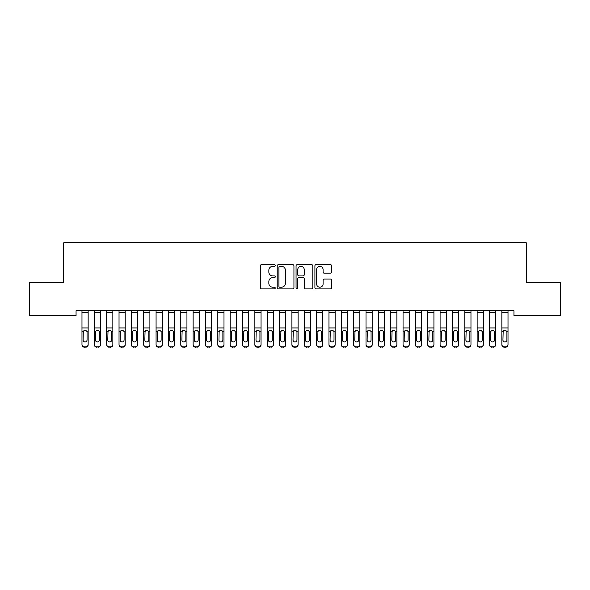 <?xml version="1.0" encoding="UTF-8"?>
<svg xmlns="http://www.w3.org/2000/svg" width="590" height="590" viewBox="0 0 590 590"><rect width="100%" height="100%" fill="white"/><g stroke="black" fill="none" stroke-linecap="round" stroke-linejoin="round"><path stroke-width="0.89" d="M275.242 265.5A0.848 0.848 0 0 0 274.394 264.652L261.518 264.652A1.21 1.21 0 0 0 260.301 265.861L260.301 287.684A1.21 1.21 0 0 0 261.518 288.894L274.394 288.894A0.848 0.848 0 0 0 275.242 288.045A0.848 0.848 0 0 0 274.394 287.197L272.728 287.197A3.879 3.879 0 0 1 268.848 283.318L268.848 281.504A3.879 3.879 0 0 1 272.728 277.625L274.394 277.625A0.848 0.848 0 0 0 275.242 276.776A0.848 0.848 0 0 0 274.394 275.928L272.728 275.928A3.879 3.879 0 0 1 268.848 272.049L268.848 270.227A3.879 3.879 0 0 1 272.728 266.348L274.394 266.348A0.848 0.848 0 0 0 275.242 265.5M330.422 273.2A1.21 1.21 0 0 0 331.639 271.983L331.639 265.861A1.21 1.21 0 0 0 330.422 264.652L316.122 264.652A1.21 1.21 0 0 0 314.913 265.861L314.913 287.684A1.21 1.21 0 0 0 316.122 288.894L330.422 288.894A1.21 1.21 0 0 0 331.639 287.684L331.639 280.287A1.21 1.21 0 0 0 330.422 279.077L324.301 279.077A1.21 1.21 0 0 0 323.091 280.287L323.091 283.952A3.245 3.245 0 0 1 319.846 287.197A3.245 3.245 0 0 1 316.609 283.952L316.609 269.593A3.245 3.245 0 0 1 319.846 266.348A3.245 3.245 0 0 1 323.091 269.593L323.091 271.983A1.21 1.21 0 0 0 324.301 273.2L330.422 273.2M513.942 310.731L76.058 310.731L76.058 315.672L29.5 315.672L29.5 282.33L63.705 282.33L63.705 242.815L526.295 242.815L526.295 282.33L560.5 282.33L560.5 315.672L513.942 315.672L513.942 310.731M293.938 265.861A1.21 1.21 0 0 0 292.729 264.652L278.421 264.652A1.21 1.21 0 0 0 277.212 265.861L277.212 287.684A1.21 1.21 0 0 0 278.421 288.894L292.729 288.894A1.21 1.21 0 0 0 293.938 287.684L293.938 265.861M297.272 264.652L311.579 264.652A1.21 1.21 0 0 1 312.788 265.861L312.788 287.684A1.21 1.21 0 0 1 311.579 288.894L305.458 288.894A1.21 1.21 0 0 1 304.241 287.684L304.241 278.834A1.21 1.21 0 0 0 303.031 277.625L298.968 277.625A1.21 1.21 0 0 0 297.758 278.834L297.758 288.045A0.848 0.848 0 0 1 296.91 288.894A0.848 0.848 0 0 1 296.062 288.045L296.062 265.861A1.21 1.21 0 0 1 297.272 264.652M279.756 266.348A0.848 0.848 0 0 0 278.908 267.196L278.908 286.349A0.848 0.848 0 0 0 279.756 287.197L281.519 287.197A3.879 3.879 0 0 0 285.39 283.318L285.39 270.227A3.879 3.879 0 0 0 281.519 266.348L279.756 266.348M304.241 269.652A3.245 3.245 0 0 0 301.003 266.407A3.245 3.245 0 0 0 297.758 269.652L297.758 274.711A1.21 1.21 0 0 0 298.968 275.928L303.031 275.928A1.21 1.21 0 0 0 304.241 274.711L304.241 269.652M81.981 331.58L81.981 344.73A2.471 2.456 180 0 0 84.451 347.185L85.69 346.832A2.471 2.456 -0 0 0 88.153 344.376L88.153 344.73A2.471 2.456 180 0 1 85.69 347.185M87.047 339.958L87.047 332.141L87.047 339.958A1.977 1.962 180 0 1 85.071 341.927A1.977 1.962 180 0 0 87.047 339.958M83.094 340.319L83.094 339.958A1.977 1.962 180 0 0 85.071 341.927M84.038 330.444L83.094 331.956M86.103 330.444L85.071 330.149L86.826 331.226L87.047 332.141M81.981 344.376A2.471 2.456 -0 0 0 84.451 346.832L84.451 347.185A2.471 2.456 180 0 1 81.981 344.73L81.981 310.76L88.153 310.76L88.153 344.73M84.451 346.832L85.69 346.832M81.981 331.226L83.315 331.226L83.094 339.958M83.315 331.226L85.071 330.149M94.334 331.58L94.334 344.73A2.471 2.456 180 0 0 96.804 347.185L98.036 346.832A2.471 2.456 -0 0 0 100.507 344.376L100.507 344.73A2.471 2.456 180 0 1 98.036 347.185M99.393 339.958L99.393 332.141L99.393 339.958A1.977 1.962 180 0 1 97.416 341.927A1.977 1.962 180 0 0 99.393 339.958M95.44 340.319L95.44 339.958A1.977 1.962 180 0 0 97.416 341.927M96.391 330.444L95.44 331.956M98.449 330.444L97.416 330.149L99.179 331.226L99.393 332.141M106.679 331.58L106.679 344.73A2.471 2.456 180 0 0 109.15 347.185L110.382 346.832A2.471 2.456 -0 0 0 112.852 344.376L112.852 344.73A2.471 2.456 180 0 1 110.382 347.185M111.746 339.958L111.746 332.141L111.746 339.958A1.977 1.962 180 0 1 109.77 341.927A1.977 1.962 180 0 0 111.746 339.958M107.793 340.319L107.793 339.958A1.977 1.962 180 0 0 109.77 341.927M108.737 330.444L107.793 331.956M110.802 330.444L109.77 330.149L111.525 331.226L111.746 332.141M94.334 344.376A2.471 2.456 -0 0 0 96.804 346.832L96.804 347.185A2.471 2.456 180 0 1 94.334 344.73L94.334 310.76L100.507 310.76L100.507 344.73M96.804 346.832L98.036 346.832M94.334 331.226L95.661 331.226L95.44 339.958M95.661 331.226L97.416 330.149M106.679 344.376A2.471 2.456 -0 0 0 109.15 346.832L109.15 347.185A2.471 2.456 180 0 1 106.679 344.73L106.679 310.76L112.852 310.76L112.852 344.73M109.15 346.832L110.382 346.832M106.679 331.226L108.007 331.226L107.793 339.958M108.007 331.226L109.77 330.149M119.033 331.58L119.033 344.73A2.471 2.456 180 0 0 121.496 347.185L122.735 346.832A2.471 2.456 -0 0 0 125.205 344.376L125.205 344.73A2.471 2.456 180 0 1 122.735 347.185M124.092 339.958L124.092 332.141L124.092 339.958A1.977 1.962 180 0 1 122.115 341.927A1.977 1.962 180 0 0 124.092 339.958M120.139 340.319L120.139 339.958A1.977 1.962 180 0 0 122.115 341.927M121.083 330.444L120.139 331.956M123.148 330.444L122.115 330.149L123.871 331.226L124.092 332.141M131.378 331.58L131.378 344.73A2.471 2.456 180 0 0 133.849 347.185L135.081 346.832A2.471 2.456 -0 0 0 137.551 344.376L137.551 344.73A2.471 2.456 180 0 1 135.081 347.185M136.438 339.958L136.438 332.141L136.438 339.958A1.977 1.962 180 0 1 134.468 341.927A1.977 1.962 180 0 0 136.438 339.958M132.492 340.319L132.492 339.958A1.977 1.962 180 0 0 134.468 341.927M133.436 330.444L132.492 331.956M135.494 330.444L134.468 330.149L136.224 331.226L136.438 332.141M119.033 344.376A2.471 2.456 -0 0 0 121.496 346.832L121.496 347.185A2.471 2.456 180 0 1 119.033 344.73L119.033 310.76L125.205 310.76L125.205 344.73M121.496 346.832L122.735 346.832M119.033 331.226L120.36 331.226L120.139 339.958M120.36 331.226L122.115 330.149M131.378 344.376A2.471 2.456 -0 0 0 133.849 346.832L133.849 347.185A2.471 2.456 180 0 1 131.378 344.73L131.378 310.76L137.551 310.76L137.551 344.73M133.849 346.832L135.081 346.832M131.378 331.226L132.706 331.226L132.492 339.958M132.706 331.226L134.468 330.149M143.724 331.58L143.724 344.73A2.471 2.456 180 0 0 146.195 347.185L147.434 346.832A2.471 2.456 -0 0 0 149.904 344.376L149.904 344.73A2.471 2.456 180 0 1 147.434 347.185M148.791 339.958L148.791 332.141L148.791 339.958A1.977 1.962 180 0 1 146.814 341.927A1.977 1.962 180 0 0 148.791 339.958M144.838 340.319L144.838 339.958A1.977 1.962 180 0 0 146.814 341.927M145.782 330.444L144.838 331.956M147.847 330.444L146.814 330.149L148.569 331.226L148.791 332.141M143.724 344.376A2.471 2.456 -0 0 0 146.195 346.832L146.195 347.185A2.471 2.456 180 0 1 143.724 344.73L143.724 310.76L149.904 310.76L149.904 344.73M146.195 346.832L147.434 346.832M143.724 331.226L145.059 331.226L144.838 339.958M145.059 331.226L146.814 330.149M156.077 331.58L156.077 344.73A2.471 2.456 180 0 0 158.548 347.185L159.779 346.832A2.471 2.456 -0 0 0 162.25 344.376L162.25 344.73A2.471 2.456 180 0 1 159.779 347.185M161.136 339.958L161.136 332.141L161.136 339.958A1.977 1.962 180 0 1 159.16 341.927A1.977 1.962 180 0 0 161.136 339.958M157.183 340.319L157.183 339.958A1.977 1.962 180 0 0 159.16 341.927M158.135 330.444L157.183 331.956M160.192 330.444L159.16 330.149L160.923 331.226L161.136 332.141M156.077 344.376A2.471 2.456 -0 0 0 158.548 346.832L158.548 347.185A2.471 2.456 180 0 1 156.077 344.73L156.077 310.76L162.25 310.76L162.25 344.73M158.548 346.832L159.779 346.832M156.077 331.226L157.405 331.226L157.183 339.958M157.405 331.226L159.16 330.149M168.423 331.58L168.423 344.73A2.471 2.456 180 0 0 170.894 347.185L172.133 346.832A2.471 2.456 -0 0 0 174.596 344.376L174.596 344.73A2.471 2.456 180 0 1 172.133 347.185M173.49 339.958L173.49 332.141L173.49 339.958A1.977 1.962 180 0 1 171.513 341.927A1.977 1.962 180 0 0 173.49 339.958M169.537 340.319L169.537 339.958A1.977 1.962 180 0 0 171.513 341.927M170.481 330.444L169.537 331.956M172.546 330.444L171.513 330.149L173.268 331.226L173.49 332.141M168.423 344.376A2.471 2.456 -0 0 0 170.894 346.832L170.894 347.185A2.471 2.456 180 0 1 168.423 344.73L168.423 310.76L174.596 310.76L174.596 344.73M170.894 346.832L172.133 346.832M168.423 331.226L169.758 331.226L169.537 339.958M169.758 331.226L171.513 330.149M180.776 331.58L180.776 344.73A2.471 2.456 180 0 0 183.247 347.185L184.478 346.832A2.471 2.456 -0 0 0 186.949 344.376L186.949 344.73A2.471 2.456 180 0 1 184.478 347.185M185.835 339.958L185.835 332.141L185.835 339.958A1.977 1.962 180 0 1 183.859 341.927A1.977 1.962 180 0 0 185.835 339.958M181.882 340.319L181.882 339.958A1.977 1.962 180 0 0 183.859 341.927M182.826 330.444L181.882 331.956M184.891 330.444L183.859 330.149L185.614 331.226L185.835 332.141M180.776 344.376A2.471 2.456 -0 0 0 183.247 346.832L183.247 347.185A2.471 2.456 180 0 1 180.776 344.73L180.776 310.76L186.949 310.76L186.949 344.73M183.247 346.832L184.478 346.832M180.776 331.226L182.103 331.226L181.882 339.958M182.103 331.226L183.859 330.149M193.122 331.58L193.122 344.73A2.471 2.456 180 0 0 195.592 347.185L196.824 346.832A2.471 2.456 -0 0 0 199.295 344.376L199.295 344.73A2.471 2.456 180 0 1 196.824 347.185M198.188 339.958L198.188 332.141L198.188 339.958A1.977 1.962 180 0 1 196.212 341.927A1.977 1.962 180 0 0 198.188 339.958M194.235 340.319L194.235 339.958A1.977 1.962 180 0 0 196.212 341.927M195.179 330.444L194.235 331.956M197.237 330.444L196.212 330.149L197.967 331.226L198.188 332.141M193.122 344.376A2.471 2.456 -0 0 0 195.592 346.832L195.592 347.185A2.471 2.456 180 0 1 193.122 344.73L193.122 310.76L199.295 310.76L199.295 344.73M195.592 346.832L196.824 346.832M193.122 331.226L194.449 331.226L194.235 339.958M194.449 331.226L196.212 330.149M205.468 331.58L205.468 344.73A2.471 2.456 180 0 0 207.938 347.185L209.177 346.832A2.471 2.456 -0 0 0 211.648 344.376L211.648 344.73A2.471 2.456 180 0 1 209.177 347.185M210.534 339.958L210.534 332.141L210.534 339.958A1.977 1.962 180 0 1 208.558 341.927A1.977 1.962 180 0 0 210.534 339.958M206.581 340.319L206.581 339.958A1.977 1.962 180 0 0 208.558 341.927M207.525 330.444L206.581 331.956M209.59 330.444L208.558 330.149L210.313 331.226L210.534 332.141M205.468 344.376A2.471 2.456 -0 0 0 207.938 346.832L207.938 347.185A2.471 2.456 180 0 1 205.468 344.73L205.468 310.76L211.648 310.76L211.648 344.73M207.938 346.832L209.177 346.832M205.468 331.226L206.802 331.226L206.581 339.958M206.802 331.226L208.558 330.149M217.821 331.58L217.821 344.73A2.471 2.456 180 0 0 220.291 347.185L221.523 346.832A2.471 2.456 -0 0 0 223.994 344.376L223.994 344.73A2.471 2.456 180 0 1 221.523 347.185M222.88 339.958L222.88 332.141L222.88 339.958A1.977 1.962 180 0 1 220.903 341.927A1.977 1.962 180 0 0 222.88 339.958M218.934 340.319L218.934 339.958A1.977 1.962 180 0 0 220.903 341.927M219.878 330.444L218.934 331.956M221.936 330.444L220.903 330.149L222.666 331.226L222.88 332.141M217.821 344.376A2.471 2.456 -0 0 0 220.291 346.832L220.291 347.185A2.471 2.456 180 0 1 217.821 344.73L217.821 310.76L223.994 310.76L223.994 344.73M220.291 346.832L221.523 346.832M217.821 331.226L219.148 331.226L218.934 339.958M219.148 331.226L220.903 330.149M230.166 331.58L230.166 344.73A2.471 2.456 180 0 0 232.637 347.185L233.876 346.832A2.471 2.456 -0 0 0 236.347 344.376L236.347 344.73A2.471 2.456 180 0 1 233.876 347.185M235.233 339.958L235.233 332.141L235.233 339.958A1.977 1.962 180 0 1 233.256 341.927A1.977 1.962 180 0 0 235.233 339.958M231.28 340.319L231.28 339.958A1.977 1.962 180 0 0 233.256 341.927M232.224 330.444L231.28 331.956M234.289 330.444L233.256 330.149L235.012 331.226L235.233 332.141M230.166 344.376A2.471 2.456 -0 0 0 232.637 346.832L232.637 347.185A2.471 2.456 180 0 1 230.166 344.73L230.166 310.76L236.347 310.76L236.347 344.73M232.637 346.832L233.876 346.832M230.166 331.226L231.501 331.226L231.28 339.958M231.501 331.226L233.256 330.149M242.519 331.58L242.519 344.73A2.471 2.456 180 0 0 244.99 347.185L246.222 346.832A2.471 2.456 -0 0 0 248.692 344.376L248.692 344.73A2.471 2.456 180 0 1 246.222 347.185M247.579 339.958L247.579 332.141L247.579 339.958A1.977 1.962 180 0 1 245.602 341.927A1.977 1.962 180 0 0 247.579 339.958M243.626 340.319L243.626 339.958A1.977 1.962 180 0 0 245.602 341.927M244.577 330.444L243.626 331.956M246.635 330.444L245.602 330.149L247.365 331.226L247.579 332.141M242.519 344.376A2.471 2.456 -0 0 0 244.99 346.832L244.99 347.185A2.471 2.456 180 0 1 242.519 344.73L242.519 310.76L248.692 310.76L248.692 344.73M244.99 346.832L246.222 346.832M242.519 331.226L243.847 331.226L243.626 339.958M243.847 331.226L245.602 330.149M254.865 331.58L254.865 344.73A2.471 2.456 180 0 0 257.336 347.185L258.568 346.832A2.471 2.456 -0 0 0 261.038 344.376L261.038 344.73A2.471 2.456 180 0 1 258.568 347.185M259.932 339.958L259.932 332.141L259.932 339.958A1.977 1.962 180 0 1 257.955 341.927A1.977 1.962 180 0 0 259.932 339.958M255.979 340.319L255.979 339.958A1.977 1.962 180 0 0 257.955 341.927M256.923 330.444L255.979 331.956M258.988 330.444L257.955 330.149L259.711 331.226L259.932 332.141M254.865 344.376A2.471 2.456 -0 0 0 257.336 346.832L257.336 347.185A2.471 2.456 180 0 1 254.865 344.73L254.865 310.76L261.038 310.76L261.038 344.73M257.336 346.832L258.568 346.832M254.865 331.226L256.193 331.226L255.979 339.958M256.193 331.226L257.955 330.149M267.218 331.58L267.218 344.73A2.471 2.456 180 0 0 269.682 347.185L270.921 346.832A2.471 2.456 -0 0 0 273.391 344.376L273.391 344.73A2.471 2.456 180 0 1 270.921 347.185M272.278 339.958L272.278 332.141L272.278 339.958A1.977 1.962 180 0 1 270.301 341.927A1.977 1.962 180 0 0 272.278 339.958M268.325 340.319L268.325 339.958A1.977 1.962 180 0 0 270.301 341.927M269.269 330.444L268.325 331.956M271.334 330.444L270.301 330.149L272.056 331.226L272.278 332.141M267.218 344.376A2.471 2.456 -0 0 0 269.682 346.832L269.682 347.185A2.471 2.456 180 0 1 267.218 344.73L267.218 310.76L273.391 310.76L273.391 344.73M269.682 346.832L270.921 346.832M267.218 331.226L268.546 331.226L268.325 339.958M268.546 331.226L270.301 330.149M279.564 331.58L279.564 344.73A2.471 2.456 180 0 0 282.035 347.185L283.266 346.832A2.471 2.456 -0 0 0 285.737 344.376L285.737 344.73A2.471 2.456 180 0 1 283.266 347.185M284.623 339.958L284.623 332.141L284.623 339.958A1.977 1.962 180 0 1 282.654 341.927A1.977 1.962 180 0 0 284.623 339.958M280.678 340.319L280.678 339.958A1.977 1.962 180 0 0 282.654 341.927M281.622 330.444L280.678 331.956M283.679 330.444L282.654 330.149L284.409 331.226L284.623 332.141M279.564 344.376A2.471 2.456 -0 0 0 282.035 346.832L282.035 347.185A2.471 2.456 180 0 1 279.564 344.73L279.564 310.76L285.737 310.76L285.737 344.73M282.035 346.832L283.266 346.832M279.564 331.226L280.892 331.226L280.678 339.958M280.892 331.226L282.654 330.149M291.91 331.58L291.91 344.73A2.471 2.456 180 0 0 294.381 347.185L295.62 346.832A2.471 2.456 -0 0 0 298.09 344.376L298.09 344.73A2.471 2.456 180 0 1 295.62 347.185M296.977 339.958L296.977 332.141L296.977 339.958A1.977 1.962 180 0 1 295 341.927A1.977 1.962 180 0 0 296.977 339.958M293.024 340.319L293.024 339.958A1.977 1.962 180 0 0 295 341.927M293.968 330.444L293.024 331.956M296.033 330.444L295 330.149L296.755 331.226L296.977 332.141M291.91 344.376A2.471 2.456 -0 0 0 294.381 346.832L294.381 347.185A2.471 2.456 180 0 1 291.91 344.73L291.91 310.76L298.09 310.76L298.09 344.73M294.381 346.832L295.62 346.832M291.91 331.226L293.245 331.226L293.024 339.958M293.245 331.226L295 330.149M304.263 331.58L304.263 344.73A2.471 2.456 180 0 0 306.734 347.185L307.965 346.832A2.471 2.456 -0 0 0 310.436 344.376L310.436 344.73A2.471 2.456 180 0 1 307.965 347.185M309.322 339.958L309.322 332.141L309.322 339.958A1.977 1.962 180 0 1 307.346 341.927A1.977 1.962 180 0 0 309.322 339.958M305.377 340.319L305.377 339.958A1.977 1.962 180 0 0 307.346 341.927M306.321 330.444L305.377 331.956M308.378 330.444L307.346 330.149L309.108 331.226L309.322 332.141M304.263 344.376A2.471 2.456 -0 0 0 306.734 346.832L306.734 347.185A2.471 2.456 180 0 1 304.263 344.73L304.263 310.76L310.436 310.76L310.436 344.73M306.734 346.832L307.965 346.832M304.263 331.226L305.591 331.226L305.377 339.958M305.591 331.226L307.346 330.149M316.609 331.58L316.609 344.73A2.471 2.456 180 0 0 319.079 347.185L320.318 346.832A2.471 2.456 -0 0 0 322.782 344.376L322.782 344.73A2.471 2.456 180 0 1 320.318 347.185M321.675 339.958L321.675 332.141L321.675 339.958A1.977 1.962 180 0 1 319.699 341.927A1.977 1.962 180 0 0 321.675 339.958M317.722 340.319L317.722 339.958A1.977 1.962 180 0 0 319.699 341.927M318.666 330.444L317.722 331.956M320.731 330.444L319.699 330.149L321.454 331.226L321.675 332.141M316.609 344.376A2.471 2.456 -0 0 0 319.079 346.832L319.079 347.185A2.471 2.456 180 0 1 316.609 344.73L316.609 310.76L322.782 310.76L322.782 344.73M319.079 346.832L320.318 346.832M316.609 331.226L317.944 331.226L317.722 339.958M317.944 331.226L319.699 330.149M328.962 331.58L328.962 344.73A2.471 2.456 180 0 0 331.433 347.185L332.664 346.832A2.471 2.456 -0 0 0 335.135 344.376L335.135 344.73A2.471 2.456 180 0 1 332.664 347.185M334.021 339.958L334.021 332.141L334.021 339.958A1.977 1.962 180 0 1 332.045 341.927A1.977 1.962 180 0 0 334.021 339.958M330.068 340.319L330.068 339.958A1.977 1.962 180 0 0 332.045 341.927M331.012 330.444L330.068 331.956M333.077 330.444L332.045 330.149L333.807 331.226L334.021 332.141M328.962 344.376A2.471 2.456 -0 0 0 331.433 346.832L331.433 347.185A2.471 2.456 180 0 1 328.962 344.73L328.962 310.76L335.135 310.76L335.135 344.73M331.433 346.832L332.664 346.832M328.962 331.226L330.289 331.226L330.068 339.958M330.289 331.226L332.045 330.149M341.308 331.58L341.308 344.73A2.471 2.456 180 0 0 343.778 347.185L345.01 346.832A2.471 2.456 -0 0 0 347.481 344.376L347.481 344.73A2.471 2.456 180 0 1 345.01 347.185M346.374 339.958L346.374 332.141L346.374 339.958A1.977 1.962 180 0 1 344.398 341.927A1.977 1.962 180 0 0 346.374 339.958M342.421 340.319L342.421 339.958A1.977 1.962 180 0 0 344.398 341.927M343.365 330.444L342.421 331.956M345.423 330.444L344.398 330.149L346.153 331.226L346.374 332.141M341.308 344.376A2.471 2.456 -0 0 0 343.778 346.832L343.778 347.185A2.471 2.456 180 0 1 341.308 344.73L341.308 310.76L347.481 310.76L347.481 344.73M343.778 346.832L345.01 346.832M341.308 331.226L342.635 331.226L342.421 339.958M342.635 331.226L344.398 330.149M353.653 331.58L353.653 344.73A2.471 2.456 180 0 0 356.124 347.185L357.363 346.832A2.471 2.456 -0 0 0 359.834 344.376L359.834 344.73A2.471 2.456 180 0 1 357.363 347.185M358.72 339.958L358.72 332.141L358.72 339.958A1.977 1.962 180 0 1 356.744 341.927A1.977 1.962 180 0 0 358.72 339.958M354.767 340.319L354.767 339.958A1.977 1.962 180 0 0 356.744 341.927M355.711 330.444L354.767 331.956M357.776 330.444L356.744 330.149L358.499 331.226L358.72 332.141M353.653 344.376A2.471 2.456 -0 0 0 356.124 346.832L356.124 347.185A2.471 2.456 180 0 1 353.653 344.73L353.653 310.76L359.834 310.76L359.834 344.73M356.124 346.832L357.363 346.832M353.653 331.226L354.988 331.226L354.767 339.958M354.988 331.226L356.744 330.149M366.007 331.58L366.007 344.73A2.471 2.456 180 0 0 368.477 347.185L369.709 346.832A2.471 2.456 -0 0 0 372.179 344.376L372.179 344.73A2.471 2.456 180 0 1 369.709 347.185M371.066 339.958L371.066 332.141L371.066 339.958A1.977 1.962 180 0 1 369.097 341.927A1.977 1.962 180 0 0 371.066 339.958M367.12 340.319L367.12 339.958A1.977 1.962 180 0 0 369.097 341.927M368.064 330.444L367.12 331.956M370.122 330.444L369.097 330.149L370.852 331.226L371.066 332.141M378.352 331.58L378.352 344.73A2.471 2.456 180 0 0 380.823 347.185L382.062 346.832A2.471 2.456 -0 0 0 384.533 344.376L384.533 344.73A2.471 2.456 180 0 1 382.062 347.185M383.419 339.958L383.419 332.141L383.419 339.958A1.977 1.962 180 0 1 381.442 341.927A1.977 1.962 180 0 0 383.419 339.958M379.466 340.319L379.466 339.958A1.977 1.962 180 0 0 381.442 341.927M380.41 330.444L379.466 331.956M382.475 330.444L381.442 330.149L383.198 331.226L383.419 332.141M390.705 331.58L390.705 344.73A2.471 2.456 180 0 0 393.176 347.185L394.408 346.832A2.471 2.456 -0 0 0 396.878 344.376L396.878 344.73A2.471 2.456 180 0 1 394.408 347.185M395.765 339.958L395.765 332.141L395.765 339.958A1.977 1.962 180 0 1 393.788 341.927A1.977 1.962 180 0 0 395.765 339.958M391.812 340.319L391.812 339.958A1.977 1.962 180 0 0 393.788 341.927M392.763 330.444L391.812 331.956M394.821 330.444L393.788 330.149L395.551 331.226L395.765 332.141M403.051 331.58L403.051 344.73A2.471 2.456 180 0 0 405.522 347.185L406.753 346.832A2.471 2.456 -0 0 0 409.224 344.376L409.224 344.73A2.471 2.456 180 0 1 406.753 347.185M408.118 339.958L408.118 332.141L408.118 339.958A1.977 1.962 180 0 1 406.141 341.927A1.977 1.962 180 0 0 408.118 339.958M404.165 340.319L404.165 339.958A1.977 1.962 180 0 0 406.141 341.927M405.109 330.444L404.165 331.956M407.174 330.444L406.141 330.149L407.897 331.226L408.118 332.141M415.404 331.58L415.404 344.73A2.471 2.456 180 0 0 417.868 347.185L419.106 346.832A2.471 2.456 -0 0 0 421.577 344.376L421.577 344.73A2.471 2.456 180 0 1 419.106 347.185M420.464 339.958L420.464 332.141L420.464 339.958A1.977 1.962 180 0 1 418.487 341.927A1.977 1.962 180 0 0 420.464 339.958M416.511 340.319L416.511 339.958A1.977 1.962 180 0 0 418.487 341.927M417.454 330.444L416.511 331.956M419.52 330.444L418.487 330.149L420.242 331.226L420.464 332.141M427.75 331.58L427.75 344.73A2.471 2.456 180 0 0 430.221 347.185L431.452 346.832A2.471 2.456 -0 0 0 433.923 344.376L433.923 344.73A2.471 2.456 180 0 1 431.452 347.185M432.817 339.958L432.817 332.141L432.817 339.958A1.977 1.962 180 0 1 430.84 341.927A1.977 1.962 180 0 0 432.817 339.958M428.864 340.319L428.864 339.958A1.977 1.962 180 0 0 430.84 341.927M429.808 330.444L428.864 331.956M431.865 330.444L430.84 330.149L432.595 331.226L432.817 332.141M440.096 331.58L440.096 344.73A2.471 2.456 180 0 0 442.566 347.185L443.805 346.832A2.471 2.456 -0 0 0 446.276 344.376L446.276 344.73A2.471 2.456 180 0 1 443.805 347.185M445.162 339.958L445.162 332.141L445.162 339.958A1.977 1.962 180 0 1 443.186 341.927A1.977 1.962 180 0 0 445.162 339.958M441.209 340.319L441.209 339.958A1.977 1.962 180 0 0 443.186 341.927M442.153 330.444L441.209 331.956M444.218 330.444L443.186 330.149L444.941 331.226L445.162 332.141M366.007 344.376A2.471 2.456 -0 0 0 368.477 346.832L368.477 347.185A2.471 2.456 180 0 1 366.007 344.73L366.007 310.76L372.179 310.76L372.179 344.73M368.477 346.832L369.709 346.832M366.007 331.226L367.334 331.226L367.12 339.958M367.334 331.226L369.097 330.149M378.352 344.376A2.471 2.456 -0 0 0 380.823 346.832L380.823 347.185A2.471 2.456 180 0 1 378.352 344.73L378.352 310.76L384.533 310.76L384.533 344.73M380.823 346.832L382.062 346.832M378.352 331.226L379.687 331.226L379.466 339.958M379.687 331.226L381.442 330.149M390.705 344.376A2.471 2.456 -0 0 0 393.176 346.832L393.176 347.185A2.471 2.456 180 0 1 390.705 344.73L390.705 310.76L396.878 310.76L396.878 344.73M393.176 346.832L394.408 346.832M390.705 331.226L392.033 331.226L391.812 339.958M392.033 331.226L393.788 330.149M403.051 344.376A2.471 2.456 -0 0 0 405.522 346.832L405.522 347.185A2.471 2.456 180 0 1 403.051 344.73L403.051 310.76L409.224 310.76L409.224 344.73M405.522 346.832L406.753 346.832M403.051 331.226L404.386 331.226L404.165 339.958M404.386 331.226L406.141 330.149M415.404 344.376A2.471 2.456 -0 0 0 417.868 346.832L417.868 347.185A2.471 2.456 180 0 1 415.404 344.73L415.404 310.76L421.577 310.76L421.577 344.73M417.868 346.832L419.106 346.832M415.404 331.226L416.732 331.226L416.511 339.958M416.732 331.226L418.487 330.149M427.75 344.376A2.471 2.456 -0 0 0 430.221 346.832L430.221 347.185A2.471 2.456 180 0 1 427.75 344.73L427.75 310.76L433.923 310.76L433.923 344.73M430.221 346.832L431.452 346.832M427.75 331.226L429.077 331.226L428.864 339.958M429.077 331.226L430.84 330.149M440.096 344.376A2.471 2.456 -0 0 0 442.566 346.832L442.566 347.185A2.471 2.456 180 0 1 440.096 344.73L440.096 310.76L446.276 310.76L446.276 344.73M442.566 346.832L443.805 346.832M440.096 331.226L441.431 331.226L441.209 339.958M441.431 331.226L443.186 330.149M452.449 331.58L452.449 344.73A2.471 2.456 180 0 0 454.92 347.185L456.151 346.832A2.471 2.456 -0 0 0 458.622 344.376L458.622 344.73A2.471 2.456 180 0 1 456.151 347.185M457.508 339.958L457.508 332.141L457.508 339.958A1.977 1.962 180 0 1 455.532 341.927A1.977 1.962 180 0 0 457.508 339.958M453.562 340.319L453.562 339.958A1.977 1.962 180 0 0 455.532 341.927M454.507 330.444L453.562 331.956M456.564 330.444L455.532 330.149L457.294 331.226L457.508 332.141M452.449 344.376A2.471 2.456 -0 0 0 454.92 346.832L454.92 347.185A2.471 2.456 180 0 1 452.449 344.73L452.449 310.76L458.622 310.76L458.622 344.73M454.92 346.832L456.151 346.832M452.449 331.226L453.776 331.226L453.562 339.958M453.776 331.226L455.532 330.149M464.795 331.58L464.795 344.73A2.471 2.456 180 0 0 467.265 347.185L468.504 346.832A2.471 2.456 -0 0 0 470.968 344.376L470.968 344.73A2.471 2.456 180 0 1 468.504 347.185M469.861 339.958L469.861 332.141L469.861 339.958A1.977 1.962 180 0 1 467.885 341.927A1.977 1.962 180 0 0 469.861 339.958M465.908 340.319L465.908 339.958A1.977 1.962 180 0 0 467.885 341.927M466.852 330.444L465.908 331.956M468.917 330.444L467.885 330.149L469.64 331.226L469.861 332.141M464.795 344.376A2.471 2.456 -0 0 0 467.265 346.832L467.265 347.185A2.471 2.456 180 0 1 464.795 344.73L464.795 310.76L470.968 310.76L470.968 344.73M467.265 346.832L468.504 346.832M464.795 331.226L466.13 331.226L465.908 339.958M466.13 331.226L467.885 330.149M477.148 331.58L477.148 344.73A2.471 2.456 180 0 0 479.618 347.185L480.85 346.832A2.471 2.456 -0 0 0 483.321 344.376L483.321 344.73A2.471 2.456 180 0 1 480.85 347.185M482.207 339.958L482.207 332.141L482.207 339.958A1.977 1.962 180 0 1 480.231 341.927A1.977 1.962 180 0 0 482.207 339.958M478.254 340.319L478.254 339.958A1.977 1.962 180 0 0 480.231 341.927M479.198 330.444L478.254 331.956M481.263 330.444L480.231 330.149L481.993 331.226L482.207 332.141M477.148 344.376A2.471 2.456 -0 0 0 479.618 346.832L479.618 347.185A2.471 2.456 180 0 1 477.148 344.73L477.148 310.76L483.321 310.76L483.321 344.73M479.618 346.832L480.85 346.832M477.148 331.226L478.475 331.226L478.254 339.958M478.475 331.226L480.231 330.149M489.494 331.58L489.494 344.73A2.471 2.456 180 0 0 491.964 347.185L493.196 346.832A2.471 2.456 -0 0 0 495.666 344.376L495.666 344.73A2.471 2.456 180 0 1 493.196 347.185M494.56 339.958L494.56 332.141L494.56 339.958A1.977 1.962 180 0 1 492.584 341.927A1.977 1.962 180 0 0 494.56 339.958M490.607 340.319L490.607 339.958A1.977 1.962 180 0 0 492.584 341.927M491.551 330.444L490.607 331.956M493.609 330.444L492.584 330.149L494.339 331.226L494.56 332.141M489.494 344.376A2.471 2.456 -0 0 0 491.964 346.832L491.964 347.185A2.471 2.456 180 0 1 489.494 344.73L489.494 310.76L495.666 310.76L495.666 344.73M491.964 346.832L493.196 346.832M489.494 331.226L490.821 331.226L490.607 339.958M490.821 331.226L492.584 330.149M501.847 331.58L501.847 344.73A2.471 2.456 180 0 0 504.31 347.185L505.549 346.832A2.471 2.456 -0 0 0 508.02 344.376L508.02 344.73A2.471 2.456 180 0 1 505.549 347.185M506.906 339.958L506.906 332.141L506.906 339.958A1.977 1.962 180 0 1 504.929 341.927A1.977 1.962 180 0 0 506.906 339.958M502.953 340.319L502.953 339.958A1.977 1.962 180 0 0 504.929 341.927M503.897 330.444L502.953 331.956M505.962 330.444L504.929 330.149L506.685 331.226L506.906 332.141M501.847 344.376A2.471 2.456 -0 0 0 504.31 346.832L504.31 347.185A2.471 2.456 180 0 1 501.847 344.73L501.847 310.76L508.02 310.76L508.02 344.73M504.31 346.832L505.549 346.832M501.847 331.226L503.174 331.226L502.953 339.958M503.174 331.226L504.929 330.149M86.826 331.226L88.153 331.226M81.981 327.937L88.153 327.937M81.981 312.56L88.153 312.56M99.179 331.226L100.507 331.226M94.334 327.937L100.507 327.937M94.334 312.56L100.507 312.56M111.525 331.226L112.852 331.226M106.679 327.937L112.852 327.937M106.679 312.56L112.852 312.56M123.871 331.226L125.205 331.226M119.033 327.937L125.205 327.937M119.033 312.56L125.205 312.56M136.224 331.226L137.551 331.226M131.378 327.937L137.551 327.937M131.378 312.56L137.551 312.56M148.569 331.226L149.904 331.226M143.724 327.937L149.904 327.937M143.724 312.56L149.904 312.56M160.923 331.226L162.25 331.226M156.077 327.937L162.25 327.937M156.077 312.56L162.25 312.56M173.268 331.226L174.596 331.226M168.423 327.937L174.596 327.937M168.423 312.56L174.596 312.56M185.614 331.226L186.949 331.226M180.776 327.937L186.949 327.937M180.776 312.56L186.949 312.56M197.967 331.226L199.295 331.226M193.122 327.937L199.295 327.937M193.122 312.56L199.295 312.56M210.313 331.226L211.648 331.226M205.468 327.937L211.648 327.937M205.468 312.56L211.648 312.56M222.666 331.226L223.994 331.226M217.821 327.937L223.994 327.937M217.821 312.56L223.994 312.56M235.012 331.226L236.347 331.226M230.166 327.937L236.347 327.937M230.166 312.56L236.347 312.56M247.365 331.226L248.692 331.226M242.519 327.937L248.692 327.937M242.519 312.56L248.692 312.56M259.711 331.226L261.038 331.226M254.865 327.937L261.038 327.937M254.865 312.56L261.038 312.56M272.056 331.226L273.391 331.226M267.218 327.937L273.391 327.937M267.218 312.56L273.391 312.56M284.409 331.226L285.737 331.226M279.564 327.937L285.737 327.937M279.564 312.56L285.737 312.56M296.755 331.226L298.09 331.226M291.91 327.937L298.09 327.937M291.91 312.56L298.09 312.56M309.108 331.226L310.436 331.226M304.263 327.937L310.436 327.937M304.263 312.56L310.436 312.56M321.454 331.226L322.782 331.226M316.609 327.937L322.782 327.937M316.609 312.56L322.782 312.56M333.807 331.226L335.135 331.226M328.962 327.937L335.135 327.937M328.962 312.56L335.135 312.56M346.153 331.226L347.481 331.226M341.308 327.937L347.481 327.937M341.308 312.56L347.481 312.56M358.499 331.226L359.834 331.226M353.653 327.937L359.834 327.937M353.653 312.56L359.834 312.56M370.852 331.226L372.179 331.226M366.007 327.937L372.179 327.937M366.007 312.56L372.179 312.56M383.198 331.226L384.533 331.226M378.352 327.937L384.533 327.937M378.352 312.56L384.533 312.56M395.551 331.226L396.878 331.226M390.705 327.937L396.878 327.937M390.705 312.56L396.878 312.56M407.897 331.226L409.224 331.226M403.051 327.937L409.224 327.937M403.051 312.56L409.224 312.56M420.242 331.226L421.577 331.226M415.404 327.937L421.577 327.937M415.404 312.56L421.577 312.56M432.595 331.226L433.923 331.226M427.75 327.937L433.923 327.937M427.75 312.56L433.923 312.56M444.941 331.226L446.276 331.226M440.096 327.937L446.276 327.937M440.096 312.56L446.276 312.56M457.294 331.226L458.622 331.226M452.449 327.937L458.622 327.937M452.449 312.56L458.622 312.56M469.64 331.226L470.968 331.226M464.795 327.937L470.968 327.937M464.795 312.56L470.968 312.56M481.993 331.226L483.321 331.226M477.148 327.937L483.321 327.937M477.148 312.56L483.321 312.56M494.339 331.226L495.666 331.226M489.494 327.937L495.666 327.937M489.494 312.56L495.666 312.56M506.685 331.226L508.02 331.226M501.847 327.937L508.02 327.937M501.847 312.56L508.02 312.56"/></g></svg>
